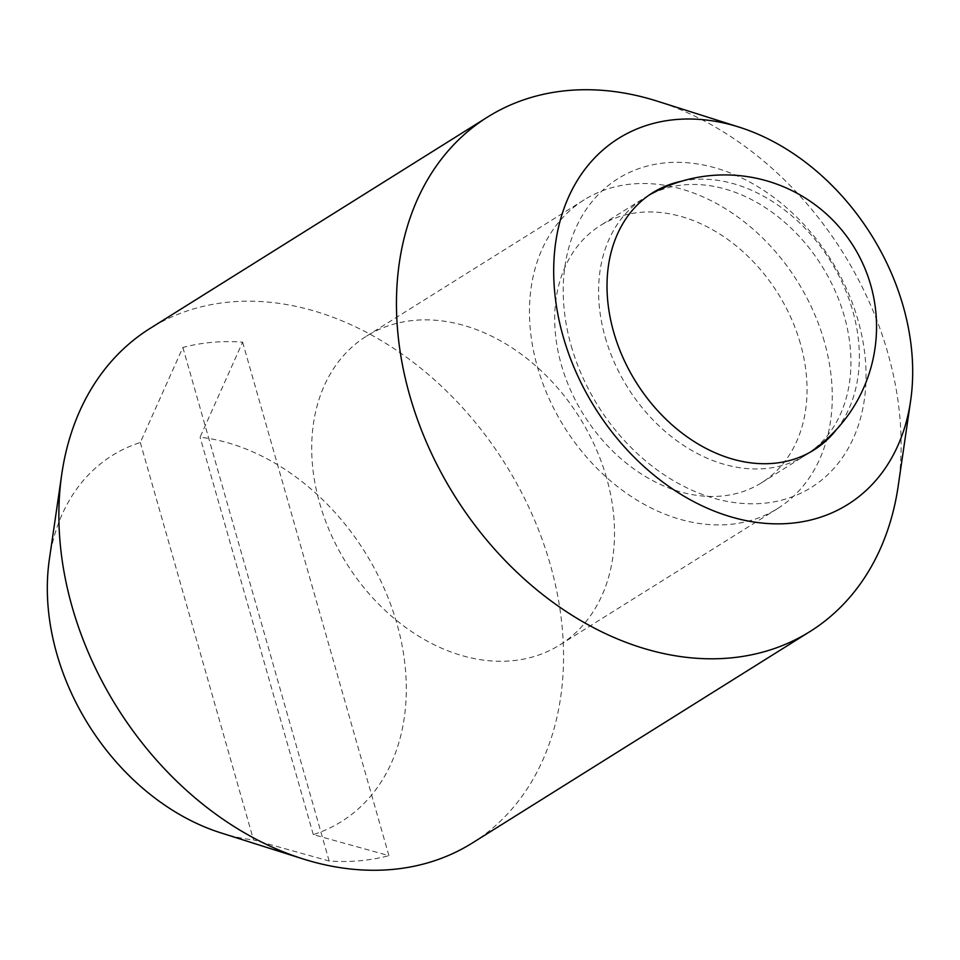 <?xml version="1.0" encoding="UTF-8"?>
<svg xmlns="http://www.w3.org/2000/svg" width="960" height="960" viewBox="0 0 960 960"><rect width="100%" height="100%" fill="white"/><g stroke="black" fill="none" stroke-linecap="round" stroke-linejoin="round"><path stroke-width="0.72" stroke-dasharray="4.8 3.6" d="M800.388 343.548A151.788 114.552 57.9 0 0 600.312 225.564A151.788 114.552 57.9 0 0 561.36 364.872A151.788 114.552 57.9 0 0 761.436 482.856A151.788 114.552 57.9 0 0 800.388 343.548M606.54 477.78A182.148 137.472 57.9 0 0 366.444 336.192A182.148 137.472 57.9 0 0 319.704 503.364A182.148 137.472 57.9 0 0 559.8 644.94A182.148 137.472 57.9 0 0 606.54 477.78M824.28 341.412A182.148 137.472 57.9 0 0 584.196 199.836A182.148 137.472 57.9 0 0 537.456 366.996A182.148 137.472 57.9 0 0 777.54 508.584A182.148 137.472 57.9 0 0 824.28 341.412M836.796 429.132A151.788 114.552 57.9 0 0 852.708 310.776A151.788 114.552 57.9 0 0 681.54 181.212M571.212 345.864A182.148 137.472 57.9 0 0 763.128 503.328A182.148 137.472 57.9 0 0 858.048 320.268A182.148 137.472 57.9 0 0 666.132 162.792A182.148 137.472 57.9 0 0 571.212 345.864M898.224 485.868A303.576 229.116 57.9 0 0 887.82 352.968A303.576 229.116 57.9 0 0 657.312 101.184M472.332 843A303.576 229.116 57.9 0 0 550.224 564.384A303.576 229.116 57.9 0 0 150.072 328.416M242.616 342.132L388.908 855.66L313.284 834.612A215.94 162.972 57.9 0 0 396.828 623.4A215.94 162.972 57.9 0 0 200.076 437.184L242.616 342.132A277.284 209.268 57.9 0 0 182.868 347.46L140.316 442.512A215.94 162.972 57.9 0 0 49.38 559.188M140.316 442.512L253.536 839.952L329.148 861A277.284 209.268 57.9 0 0 388.908 855.66M329.148 861L182.868 347.46M313.284 834.612L200.076 437.184M220.752 832.836A215.94 162.972 57.9 0 0 253.536 839.952M605.244 337.38A151.788 114.552 57.9 0 0 805.32 455.364A151.788 114.552 57.9 0 0 844.272 316.056A151.788 114.552 57.9 0 0 644.196 198.072A151.788 114.552 57.9 0 0 605.244 337.38M761.436 482.856L805.32 455.364A151.788 151.788 0 0 0 810.072 452.268M649.056 195.156A151.788 151.788 0 0 0 644.196 198.072L600.312 225.564M584.196 199.836L366.444 336.192M777.54 508.584L559.8 644.94"/><path stroke-width="1.44" d="M681.54 181.212A151.788 114.552 57.9 0 0 613.68 332.1A151.788 114.552 57.9 0 0 715.512 452.952A151.788 114.552 57.9 0 0 836.796 429.132M739.248 127.164L657.312 101.184A303.576 229.116 57.9 0 0 487.668 117A303.576 229.116 57.9 0 0 409.776 395.616A303.576 229.116 57.9 0 0 809.928 631.584A303.576 229.116 57.9 0 0 898.224 485.868L910.62 400.812A215.94 162.972 57.9 0 0 903.216 306.264A215.94 162.972 57.9 0 0 739.248 127.164A215.94 162.972 57.9 0 0 563.172 336.6A215.94 162.972 57.9 0 0 748.824 521.148A215.94 162.972 57.9 0 0 910.62 400.812M487.668 117L150.072 328.416A303.576 229.116 57.9 0 0 61.776 474.132A303.576 229.116 57.9 0 0 72.18 607.032A303.576 229.116 57.9 0 0 302.688 858.816A303.576 229.116 57.9 0 0 472.332 843L809.928 631.584M61.776 474.132L49.38 559.188A215.94 162.972 57.9 0 0 56.784 653.736A215.94 162.972 57.9 0 0 220.752 832.836L302.688 858.816M810.072 452.268A151.788 151.788 0 0 0 870.744 285.144A151.788 151.788 0 0 0 649.056 195.156"/></g></svg>
